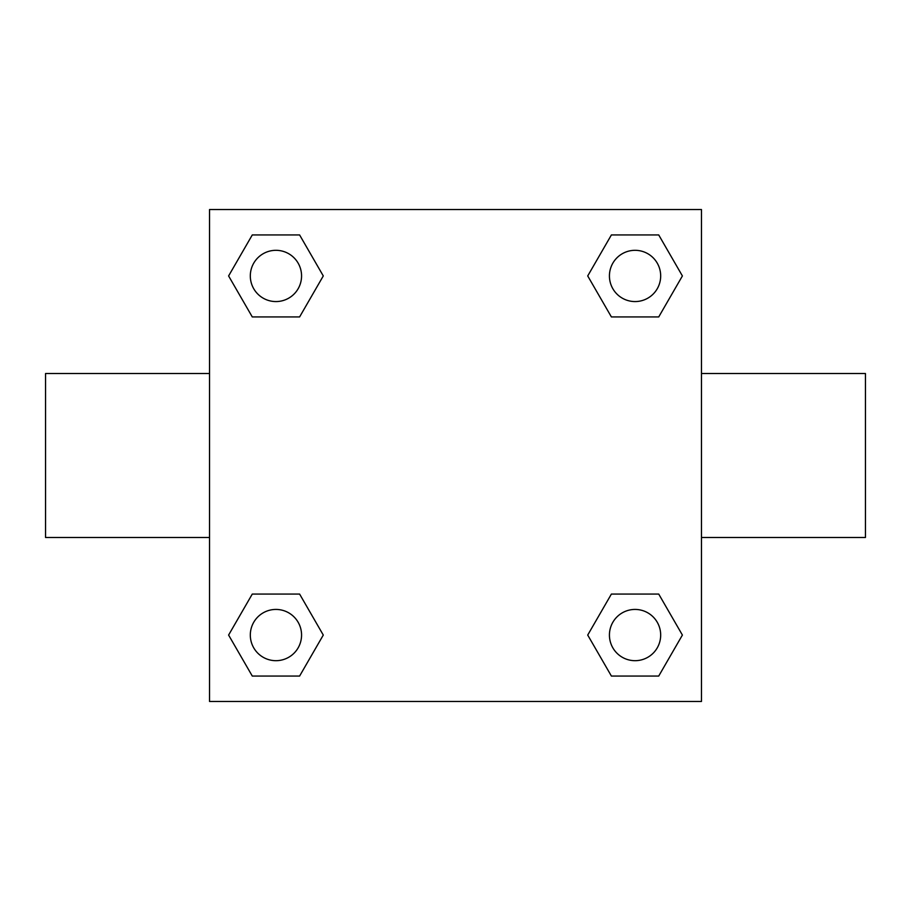 <?xml version="1.0" encoding="UTF-8"?>
<svg xmlns="http://www.w3.org/2000/svg" width="911" height="911" viewBox="0 0 911 911"><rect width="100%" height="100%" fill="white"/><g stroke="black" fill="none" stroke-linecap="round" stroke-linejoin="round"><path stroke-width="1.37" d="M299.605 316.937L252.279 316.937L228.604 275.942L252.279 234.947L299.605 234.947L323.28 275.942L299.605 316.937L252.279 316.937L283.913 316.937M283.913 594.063L299.605 594.063L323.28 635.058L299.605 676.053L252.279 676.053L228.604 635.058L252.279 594.063L299.605 594.063M627.087 316.937L611.395 316.937L587.72 275.942L611.395 234.947L658.721 234.947L682.396 275.942L658.721 316.937L611.395 316.937M611.395 594.063L658.721 594.063L682.396 635.058L658.721 676.053L611.395 676.053L587.72 635.058L611.395 594.063L658.721 594.063L627.087 594.063M701.47 537.49L865.45 537.49L865.45 373.51L701.47 373.51M209.53 373.51L45.55 373.51L45.55 537.49L209.53 537.49M209.53 209.53L701.47 209.53L701.47 701.47L209.53 701.47L209.53 209.53M658.721 676.053L611.395 676.053L658.721 676.053M660.68 635.058A25.622 25.622 0 0 0 622.247 612.864A25.622 25.622 0 0 0 622.247 657.252A25.622 25.622 0 0 0 660.68 635.058M299.605 676.053L252.279 676.053L299.605 676.053M301.564 635.058A25.622 25.622 0 0 0 263.131 612.864A25.622 25.622 0 0 0 263.131 657.252A25.622 25.622 0 0 0 301.564 635.058M611.395 234.947L658.721 234.947L611.395 234.947M660.68 275.942A25.622 25.622 0 0 0 622.247 253.748A25.622 25.622 0 0 0 622.247 298.136A25.622 25.622 0 0 0 660.68 275.942M252.279 234.947L299.605 234.947L252.279 234.947M301.564 275.942A25.622 25.622 0 0 0 263.131 253.748A25.622 25.622 0 0 0 263.131 298.136A25.622 25.622 0 0 0 301.564 275.942"/></g></svg>
